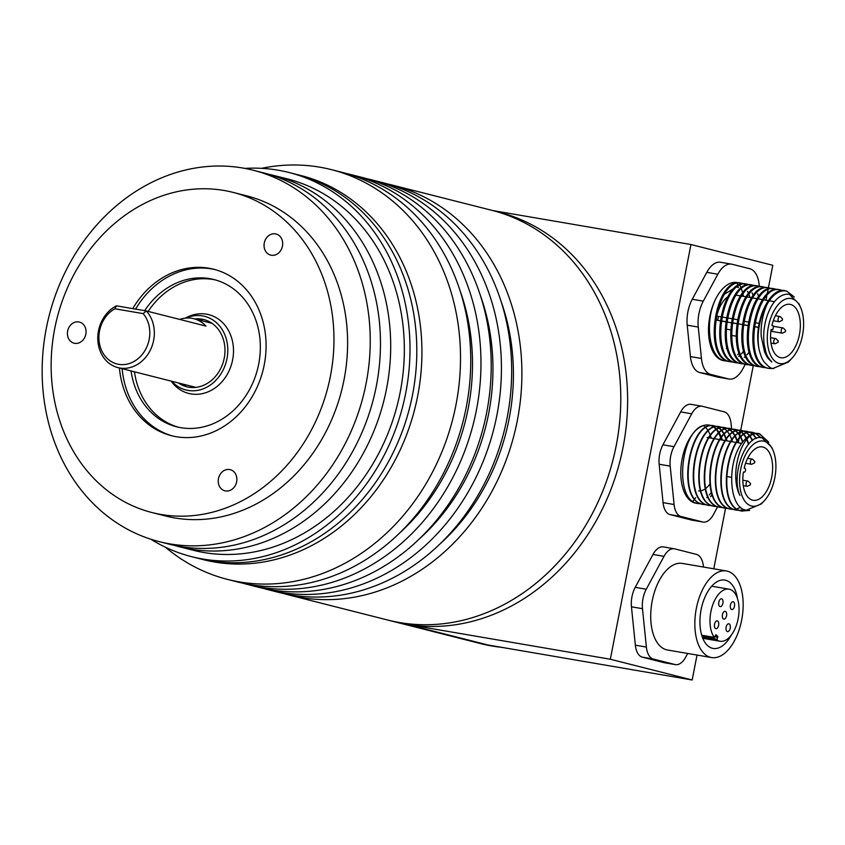 <?xml version="1.0" encoding="UTF-8"?>
<svg xmlns="http://www.w3.org/2000/svg" width="845" height="845" viewBox="0 0 845 845"><rect width="100%" height="100%" fill="white"/><g stroke="black" fill="none" stroke-linecap="round" stroke-linejoin="round"><path stroke-width="1.27" d="M283.825 593.591A211.366 178.897 -75.8 0 0 288.916 594.975A211.366 178.897 -75.8 0 0 517.362 420.345A211.366 178.897 -75.8 0 0 392.851 185.224L491.737 210.299A211.366 178.897 104.2 0 1 620.262 382.553A211.366 178.897 104.2 0 1 387.802 620.061A211.366 178.897 -75.8 0 0 616.248 445.421A211.366 178.897 -75.8 0 0 491.737 210.299L498.561 212.032A211.366 178.897 104.2 0 1 627.085 384.274A211.366 178.897 104.2 0 1 394.615 621.793L480.319 643.531A211.366 178.897 -75.8 0 0 501.655 647.344M743.473 296.373A46.232 24.568 99.7 0 0 743.009 294.271M742.723 293.141A46.232 24.568 99.7 0 0 741.477 289.127M741.171 288.335A46.232 24.568 99.7 0 0 739.945 285.515M492.772 210.563L690.946 244.522L772.784 265.288L768.179 288.969M767.978 290.015L767.344 293.247M766.816 296.014L765.992 300.228M753.254 365.737L740.664 430.527M740.653 430.58L740.526 431.267M740.484 431.446L740.241 432.703M740.188 433.01L739.766 435.154M739.681 435.608L739.048 438.851M738.91 439.558L738.276 442.791M725.549 508.289L713.782 568.801M697.019 655.065L692.171 679.993L488.114 645.02L406.287 624.265L610.343 659.237L692.171 679.993M690.946 244.522L610.343 659.237M288.916 594.975L394.615 621.793A211.366 178.897 -75.8 0 0 406.287 624.265M264.274 242.99A10.9 9.221 -75.8 0 0 270.685 255.116A10.9 9.221 -75.8 0 0 282.473 246.106A10.9 9.221 -75.8 0 0 276.051 233.991A10.9 9.221 -75.8 0 0 264.274 242.99M218.454 478.682A10.9 9.221 -75.8 0 0 224.876 490.808A10.9 9.221 -75.8 0 0 236.653 481.798A10.9 9.221 -75.8 0 0 230.241 469.672A10.9 9.221 -75.8 0 0 218.454 478.682M67.642 331.06A10.9 9.221 -75.8 0 0 74.064 343.186A10.9 9.221 -75.8 0 0 85.841 334.187A10.9 9.221 -75.8 0 0 79.419 322.061A10.9 9.221 -75.8 0 0 67.642 331.06M119.409 367.987A85.873 72.681 -75.8 0 0 171.44 435.703A85.873 72.681 -75.8 0 0 264.253 364.755A85.873 72.681 -75.8 0 0 213.669 269.238A85.873 72.681 -75.8 0 0 132.739 308.626M191.572 556.654L203.508 559.686A198.152 167.711 -75.8 0 0 417.683 395.956A198.152 167.711 -75.8 0 0 300.947 175.538L295.834 174.239A198.152 167.711 104.2 0 1 412.561 394.668A198.152 167.711 104.2 0 1 198.385 558.387A198.152 167.711 -75.8 0 0 412.561 394.668A198.152 167.711 -75.8 0 0 295.834 174.239L289.011 172.507A198.152 167.711 104.2 0 1 405.748 392.936A198.152 167.711 104.2 0 1 191.572 556.654A198.152 167.711 104.2 0 1 150.811 539.216M244.87 168.408A198.152 167.711 104.2 0 1 289.011 172.507M268.615 174.25A191.551 162.124 104.2 0 1 273.748 175.454L287.395 178.908A191.551 162.124 104.2 0 1 400.234 391.985A191.551 162.124 104.2 0 1 193.199 550.253L179.552 546.789A191.551 162.124 104.2 0 1 174.461 545.395M273.748 175.454A191.551 162.124 104.2 0 1 386.587 388.531A191.551 162.124 104.2 0 1 179.552 546.789M253.289 170.257L263.524 172.855A191.551 162.124 104.2 0 1 376.363 385.933A191.551 162.124 104.2 0 1 169.327 544.201L159.092 541.603A191.551 162.124 104.2 0 1 46.264 328.525A191.551 162.124 104.2 0 1 253.289 170.257A191.551 162.124 104.2 0 1 366.128 383.334A191.551 162.124 104.2 0 1 159.092 541.603M233.157 192.406L246.793 195.871A165.134 139.763 104.2 0 1 344.073 379.563A165.134 139.763 104.2 0 1 165.588 515.989L151.952 512.535A165.134 139.763 104.2 0 1 54.682 328.842A165.134 139.763 104.2 0 1 233.157 192.406A165.134 139.763 104.2 0 1 330.427 376.099A165.134 139.763 104.2 0 1 151.952 512.535M131.049 370.944A75.955 64.294 -75.8 0 0 176.605 426.788A75.955 64.294 -75.8 0 0 221.855 419.236A75.955 64.294 -75.8 0 0 260.207 342.32A75.955 64.294 -75.8 0 0 213.965 279.537A75.955 64.294 -75.8 0 0 168.715 287.089A75.955 64.294 -75.8 0 0 144.664 310.675M215.655 279.991A75.955 64.294 -75.8 0 0 172.126 287.955A75.955 64.294 -75.8 0 0 148.15 311.425M134.45 371.811A75.955 64.294 -75.8 0 0 178.316 427.2M171.134 381.106A40.644 34.402 -75.8 0 0 212.908 389.387A40.644 34.402 -75.8 0 0 230.664 335.19A40.644 34.402 -75.8 0 0 185.382 318.142M171.778 381.275A37.983 32.142 -75.8 0 0 208.567 386.197A37.983 32.142 -75.8 0 0 225.763 337.25A37.983 32.142 -75.8 0 0 185.9 318.09M178.485 382.975A34.677 29.353 -75.8 0 0 207.416 383.324A34.677 29.353 -75.8 0 0 224.274 343.028A34.677 29.353 -75.8 0 0 194.73 318.956M215.031 269.597A85.873 72.681 -75.8 0 0 165.25 278.47A85.873 72.681 -75.8 0 0 135.58 309.112M122.134 368.684A85.873 72.681 -75.8 0 0 172.813 436.031M116.388 305.827L114.899 308.774A29.723 25.16 -75.8 0 0 102.034 351.34A29.723 25.16 -75.8 0 0 139.171 357.699A29.723 25.16 -75.8 0 0 143.143 313.622L146.312 310.949A33.029 27.948 104.2 0 1 150.727 349.302A33.029 27.948 104.2 0 1 119.768 368.008A33.029 27.948 104.2 0 1 117.941 367.617A33.029 27.948 104.2 0 1 97.788 339.151A33.029 27.948 104.2 0 1 116.388 305.827L146.312 310.949L205.99 326.086A33.029 27.948 -75.8 0 0 193.854 318.734A33.029 27.948 -75.8 0 0 192.037 318.343A33.029 27.948 -75.8 0 0 179.679 319.421M143.143 313.622L114.899 308.774M203.444 319.463A36.324 30.747 -75.8 0 0 199.515 320.16M183.27 384.19A36.324 30.747 -75.8 0 0 186.386 386.683M180.027 383.968A39.63 33.547 104.2 0 1 179.425 383.207M195.66 319.188A39.63 33.547 104.2 0 1 196.558 318.808M195.839 387.38A33.029 27.948 104.2 0 1 195.691 387.337L117.941 367.617M193.854 318.734L211.926 323.318A33.029 27.948 104.2 0 1 212.084 323.35M165.419 547.222A211.366 178.897 -75.8 0 0 227.537 579.406A211.366 178.897 -75.8 0 0 455.983 404.776A211.366 178.897 -75.8 0 0 331.472 169.655A211.366 178.897 -75.8 0 0 261.527 168.335M227.537 579.406L237.762 582.004A211.366 178.897 -75.8 0 0 466.218 407.364A211.366 178.897 -75.8 0 0 341.707 172.243L331.472 169.655M398.608 533.966A201.459 170.51 -75.8 0 0 468.172 408.547A201.459 170.51 -75.8 0 0 460.208 291.134M242.906 583.208A211.366 178.897 -75.8 0 0 247.997 584.592A211.366 178.897 -75.8 0 0 476.443 409.962A211.366 178.897 -75.8 0 0 351.932 174.841A211.366 178.897 -75.8 0 0 346.799 173.626M247.997 584.592L258.221 587.19A211.366 178.897 -75.8 0 0 486.678 412.561A211.366 178.897 -75.8 0 0 362.167 177.439L351.932 174.841M419.067 539.163A201.459 170.51 -75.8 0 0 488.632 413.733A201.459 170.51 -75.8 0 0 480.668 296.32M263.365 588.395A211.366 178.897 -75.8 0 0 268.456 589.789A211.366 178.897 -75.8 0 0 496.902 415.149A211.366 178.897 -75.8 0 0 372.391 180.027A211.366 178.897 -75.8 0 0 367.258 178.823M268.456 589.789L278.681 592.377A211.366 178.897 -75.8 0 0 507.137 417.747A211.366 178.897 -75.8 0 0 382.627 182.626L372.391 180.027M439.527 544.349A201.459 170.51 -75.8 0 0 509.091 418.919A201.459 170.51 -75.8 0 0 501.127 301.517M392.851 185.224A211.366 178.897 -75.8 0 0 387.718 184.009M736.576 282.473L737.854 282.716A39.63 21.062 99.7 0 0 736.998 282.536A39.63 21.062 99.7 0 0 717.659 295.401A39.63 21.062 99.7 0 0 708.68 335.169A39.63 21.062 99.7 0 0 722.75 360.477A39.63 21.062 99.7 0 0 723.605 360.657L724.651 360.804C707.994 358.09 704.054 317.234 717.659 295.401M724.482 294.208L735.889 287.205M737.115 287.258L738.361 287.49L738.107 286.571M737.907 285.853L737.273 283.519M737.167 283.149L737.009 282.568M733.333 362.104L730.164 361.745C702.385 357.298 717.521 274.572 742.523 283.519L743.885 283.962M744.392 284.184L746.473 285.441M750.698 290.236L751.184 291.071M752.103 292.877L753.233 295.666M743.547 351.34L741.456 353.833M740.209 355.122L738.826 356.389M727.82 361.164L725.549 360.984M740.643 283.159L742.523 283.519M738.847 363.054L735.678 362.685C707.899 358.238 723.035 275.523 748.036 284.459L749.399 284.913M749.906 285.135L751.987 286.381M756.212 291.187L756.697 292.011M757.616 293.817L758.747 296.616M749.061 352.28L746.969 354.773M745.723 356.072L744.35 357.329M746.156 284.1L748.036 284.459M744.361 363.994L741.192 363.635C713.423 359.188 728.548 276.463 753.55 285.409L754.912 285.853M751.67 285.05L753.55 285.409M749.874 364.945L746.716 364.575C718.937 360.128 734.062 277.413 759.074 286.349L760.426 286.804M757.183 285.99L759.074 286.349M755.388 365.885L752.23 365.526C724.45 361.068 739.576 278.354 764.588 287.3L765.94 287.744M762.697 286.941L764.588 287.3M760.901 366.836L757.743 366.466C729.964 362.019 745.089 279.304 770.101 288.24L771.464 288.694M768.211 287.881L770.101 288.24M766.426 367.776L763.257 367.417C735.477 362.959 750.603 280.244 775.615 289.18L776.977 289.634M773.724 288.832L775.615 289.18M773.735 368.568L768.77 368.357C740.991 363.91 756.117 281.195 781.129 290.131L782.491 290.585M779.248 289.772L781.129 290.131M800.648 307.559A33.029 17.555 99.7 0 0 791.754 298.644A33.029 17.555 99.7 0 0 768.401 326.719A33.029 17.555 99.7 0 0 779.153 363.445A33.029 17.555 99.7 0 0 791.955 358.259A33.029 17.555 99.7 0 0 800.648 307.559L799.043 303.883L789.262 294.303C784.604 293.701 780.167 295.602 775.953 299.996C771.696 304.622 768.359 311.203 765.94 319.759C763.743 328.05 763.162 336.257 764.176 344.39C766.415 353.886 765.665 354.815 771.834 361.977C766.742 357.498 767.471 357.583 764.556 351.911L761.26 336.595C760.342 325.8 763.067 312.914 767.292 303.915C773.26 294.007 779.713 289.729 786.642 291.071L794.268 296.954M784.762 290.712L786.642 291.071M791.955 358.259L788.459 361.987L773.038 368.441C771.263 368.79 768.274 366.572 764.07 361.797C761.609 359.041 759.18 350.654 758.778 347.707C753.265 321.037 770.746 285.61 785.586 290.891L785.29 290.817M769.668 368.547L767.714 368.177C739.935 363.73 755.06 281.015 780.072 289.951M764.155 367.607L762.201 367.237C734.421 362.78 749.547 280.065 774.559 289.001M758.641 366.656L756.687 366.286C728.908 361.84 744.033 279.125 769.045 288.06M753.127 365.716L751.173 365.346C723.394 360.889 738.519 278.174 763.531 287.11M747.614 364.765L745.66 364.396C717.88 359.949 733.006 277.234 758.007 286.17M742.1 363.825L740.135 363.456C712.356 358.998 727.492 276.283 752.494 285.219L754.363 285.895M736.576 362.875L734.622 362.505C706.842 358.058 721.979 275.343 746.98 284.279L748.85 284.955M731.062 361.935L729.108 361.565C701.329 357.108 716.454 274.393 741.466 283.328L740.473 284.659M737.854 282.716L739.797 283.043M785.322 331.694L785.575 330.395L785.322 331.694M785.47 331.673L782.671 333.067A2.641 1.405 -80.3 0 1 782.143 333.162A2.641 1.405 -80.3 0 1 782.079 333.141A2.641 1.405 -80.3 0 1 781.213 330.258A2.641 1.405 -80.3 0 1 783.03 327.945A2.641 1.405 -80.3 0 1 783.093 327.966A2.641 1.405 -80.3 0 1 783.505 328.209L785.681 330.458M782.238 320.255L782.491 318.966L782.238 320.255M782.385 320.234L779.576 321.628A2.641 1.405 -80.3 0 1 779.048 321.723A2.641 1.405 -80.3 0 1 778.995 321.713A2.641 1.405 -80.3 0 1 778.118 318.829A2.641 1.405 -80.3 0 1 779.946 316.516A2.641 1.405 -80.3 0 1 779.998 316.526A2.641 1.405 -80.3 0 1 780.41 316.78L782.586 319.019M777.949 342.288L778.203 340.989L777.949 342.288M778.097 342.267L775.298 343.661A2.641 1.405 -80.3 0 1 774.77 343.757A2.641 1.405 -80.3 0 1 774.707 343.746A2.641 1.405 -80.3 0 1 773.84 340.862A2.641 1.405 -80.3 0 1 775.657 338.549A2.641 1.405 -80.3 0 1 775.721 338.56A2.641 1.405 -80.3 0 1 776.132 338.813L778.308 341.053M724.566 360.773A39.63 21.062 99.7 0 0 726.816 360.741M737.622 354.752A39.63 21.062 99.7 0 0 739.238 352.978M750.033 297.503A39.63 21.062 99.7 0 0 749.219 295.095M748.638 293.627A39.63 21.062 99.7 0 0 747.55 291.377M759.328 286.423L759.159 284.723A26.417 14.038 99.7 0 0 749.864 268.763L732.15 264.263A26.417 14.038 99.7 0 0 731.569 264.147A26.417 14.038 99.7 0 0 717.817 274.234L703.293 301.147A26.417 14.038 99.7 0 0 698.255 327.068L701.445 358.47A26.417 14.038 99.7 0 0 710.74 374.43L728.453 378.919A26.417 14.038 99.7 0 0 729.034 379.046A26.417 14.038 99.7 0 0 742.787 368.959L745.301 364.301M772.805 329.877L773.566 325.99L771.886 325.568A27.082 14.386 -80.3 0 1 790.022 304.348A27.082 14.386 -80.3 0 1 790.614 304.475A27.082 14.386 -80.3 0 1 799.539 334.039A27.082 14.386 -80.3 0 1 780.875 357.741A27.082 14.386 -80.3 0 1 780.284 357.615A27.082 14.386 -80.3 0 1 771.136 329.455L772.805 329.877L771.115 329.582M728.453 378.919L717.426 377.028A26.417 14.038 99.7 0 0 717.996 377.155L729.034 379.046M717.426 377.028L699.702 372.539L710.74 374.43M701.445 358.47L690.418 356.579A26.417 14.038 99.7 0 0 699.702 372.539M690.418 356.579L687.217 325.177L698.255 327.068M703.293 301.147L692.256 299.257A26.417 14.038 99.7 0 0 687.217 325.177M692.256 299.257L706.79 272.343L717.817 274.234M731.569 264.147L720.542 262.256A26.417 14.038 99.7 0 0 706.79 272.343M758.567 327.3L754.11 326.54M747.54 325.409L743.082 324.649M742.016 324.459L737.558 323.698M736.502 323.519L732.045 322.758M725.475 321.628L721.017 320.868M719.961 320.688L715.979 320.001L719.94 320.815M758.546 327.438L754.089 326.666M747.519 325.547L743.061 324.776M736.491 323.656L732.034 322.885M730.967 322.705L726.51 321.945M725.454 321.765L720.996 320.994M727.82 296.796A27.082 14.386 99.7 0 0 716.74 316.114L720.605 316.78M721.662 316.959L726.119 317.72M727.175 317.9L731.633 318.671M732.689 318.85L737.146 319.611M754.754 322.632L759.211 323.392M716.74 316.114L718.408 316.537L717.68 320.297M726.33 348.362A27.082 14.386 99.7 0 0 727.239 348.393M758.778 347.707A39.63 21.062 -80.3 0 1 767.292 303.915M695.583 497.768L694.886 498.698M694.706 498.93L692.953 501.275M709.177 425.067L711.564 425.806M711.765 425.901L714.131 427.38M714.321 427.528L716.56 429.799M716.74 430.02L718.81 433.231M718.968 433.548L720.827 438.027M720.965 438.46L721.387 439.896M710.92 493.057L709.356 494.959M707.973 496.448L706.779 497.599M701.033 503.81L697.547 503.462C673.454 499.986 680.669 429.862 704.054 425.394A39.63 21.062 99.7 0 0 681.26 464.57A39.63 21.062 99.7 0 0 695.034 503.028A39.63 21.062 99.7 0 0 695.9 503.208A39.63 21.062 99.7 0 0 696.776 503.324M706.547 504.761L703.061 504.402C675.282 499.955 690.407 417.229 715.419 426.176L717.078 426.757M717.278 426.841L719.655 428.32M719.845 428.478L722.074 430.739M722.253 430.971L724.323 434.182M724.482 434.488L726.341 438.967M726.478 439.4L726.901 440.837M703.748 504.549L702.639 504.328C674.859 499.881 689.985 417.166 714.997 426.102L715.419 426.176M712.071 505.701L708.575 505.352C680.795 500.895 695.921 418.18 720.933 427.116L722.591 427.697M722.792 427.792L725.168 429.271M725.359 429.418L727.587 431.689M727.767 431.911L729.837 435.122M730.006 435.439L731.854 439.907M731.992 440.351L732.425 441.787M709.261 505.5L708.152 505.278C680.373 500.821 695.498 418.106 720.51 427.042L720.933 427.116M717.585 506.651L714.088 506.292C686.309 501.845 701.434 419.12 726.446 428.066L728.105 428.647M728.316 428.732L730.682 430.211M730.872 430.369L733.101 432.629M733.28 432.862L735.351 436.073M735.52 436.379L737.368 440.858M737.516 441.291L737.938 442.727M714.775 506.44L713.666 506.218C685.886 501.772 701.012 419.057 726.024 427.992L726.446 428.066M723.098 507.591L719.602 507.243C691.823 502.786 706.948 420.071 731.96 429.007L733.629 429.587M733.83 429.682L736.196 431.161M736.386 431.309L738.614 433.58M738.794 433.802L740.864 437.013M741.033 437.33L742.892 441.808M720.289 507.391L719.179 507.169C691.4 502.712 706.536 419.997 731.538 428.933L731.96 429.007M728.612 508.532L725.116 508.183C697.336 503.736 712.472 421.011 737.474 429.957L739.143 430.538M739.343 430.623L741.709 432.101M741.899 432.26L744.139 434.52M744.308 434.752L746.388 437.963M747.012 439.21L748.776 443.952M725.802 508.331L724.693 508.109C696.914 503.662 712.05 420.947 737.051 429.883L737.474 429.957M734.125 509.482L730.629 509.123C702.85 504.676 717.986 421.961 742.987 430.897L744.656 431.478M744.857 431.573L747.223 433.052M747.413 433.2L749.652 435.471M750.149 436.115L752.631 440.393M733.925 509.398L730.217 509.06C702.438 504.602 717.563 421.887 742.565 430.823L742.987 430.897M739.639 510.422L736.143 510.074C708.374 505.627 723.5 422.901 748.501 431.848L750.17 432.429M750.371 432.513L752.737 433.992M753.022 434.224L756.528 438.323M736.84 510.222L735.731 510C707.952 505.553 723.077 422.827 748.089 431.774L748.501 431.848M749.599 510.433L741.667 511.014C713.888 506.567 729.013 423.852 754.025 432.788L755.683 433.369M755.884 433.464L760.975 437.731M744.096 509.482L739.861 510.412M742.354 511.172L741.245 510.95C713.465 506.493 728.591 423.778 753.603 432.714L754.025 432.788M772.932 450.11A33.029 17.555 99.7 0 0 764.038 441.206A33.029 17.555 99.7 0 0 740.695 469.271A33.029 17.555 99.7 0 0 751.448 505.997A33.029 17.555 99.7 0 0 764.25 500.81A33.029 17.555 99.7 0 0 772.932 450.11L771.686 447.248L762.158 437.911C746.378 432.862 730.524 474.256 739.924 495.497C729.626 475.756 739.84 438.872 753.687 433.897L759.539 433.738L768.707 442.241M764.25 500.81L761.356 503.905L746.293 510.2C728.369 508.32 726.373 460.187 743.568 440.942C748.702 434.9 753.888 432.471 759.116 433.665L759.539 433.738M759.116 433.665L767.756 441.174M753.603 432.714L755.462 433.39M755.662 433.485L760.584 437.699M748.089 431.774L749.948 432.439M750.149 432.545L752.515 434.076M752.81 434.33L756.222 438.428M740.664 507.285L737.072 508.838M736.851 508.901L734.147 509.387M742.565 430.823L744.434 431.499M744.635 431.594L746.991 433.126M747.181 433.284L749.409 435.619M749.927 436.305L752.335 440.604M737.051 429.883L738.921 430.549M739.121 430.654L741.477 432.186M741.667 432.344L743.896 434.679M744.065 434.9L746.124 438.206M746.758 439.506L748.48 444.301M731.538 428.933L733.407 429.609M733.608 429.704L735.963 431.235M736.153 431.394L738.382 433.728M738.551 433.96L740.611 437.256M740.769 437.573L742.607 442.178M726.024 427.992L727.894 428.668M728.094 428.764L730.45 430.295M730.64 430.454L732.858 432.788M733.037 433.02L735.097 436.316M735.256 436.633L737.093 441.227M737.231 441.671L737.516 442.653M714.997 426.102L716.856 426.778M717.056 426.873L719.422 428.404M719.613 428.563L721.831 430.897M722.01 431.13L724.07 434.425M724.228 434.742L726.056 439.337M726.204 439.78L726.489 440.763M698.234 503.609L695.034 503.028M697.157 503.356A39.63 21.062 99.7 0 0 699.745 503.208M710.55 496.638A39.63 21.062 99.7 0 0 712.314 494.568M722.317 440.055A39.63 21.062 99.7 0 0 721.535 437.721M721.387 437.319A39.63 21.062 99.7 0 0 719.412 433.147M719.232 432.851A39.63 21.062 99.7 0 0 717.067 429.82M716.887 429.609A39.63 21.062 99.7 0 0 714.574 427.443M714.374 427.295A39.63 21.062 99.7 0 0 711.934 425.88M711.733 425.795A39.63 21.062 99.7 0 0 709.282 425.088A39.63 21.062 99.7 0 0 704.054 425.394M754.522 462.817L754.775 461.518L754.522 462.817M754.669 462.796L751.87 464.19A2.641 1.405 -80.3 0 1 751.342 464.275A2.641 1.405 -80.3 0 1 751.279 464.264A2.641 1.405 -80.3 0 1 750.413 461.381A2.641 1.405 -80.3 0 1 752.23 459.067A2.641 1.405 -80.3 0 1 752.293 459.078A2.641 1.405 -80.3 0 1 752.705 459.331L754.881 461.581M750.244 484.84L750.497 483.551L750.244 484.84M750.392 484.829L747.582 486.213A2.641 1.405 -80.3 0 1 747.054 486.308A2.641 1.405 -80.3 0 1 747.001 486.297A2.641 1.405 -80.3 0 1 746.124 483.414A2.641 1.405 -80.3 0 1 747.952 481.101A2.641 1.405 -80.3 0 1 748.005 481.111A2.641 1.405 -80.3 0 1 748.416 481.365L750.592 483.615M731.622 428.922L731.094 423.789A19.815 10.531 99.7 0 0 724.123 411.821L702.47 406.329A19.815 10.531 99.7 0 0 702.037 406.234A19.815 10.531 99.7 0 0 691.717 413.796L673.972 446.688A19.815 10.531 99.7 0 0 670.191 466.123L674.088 504.518A19.815 10.531 99.7 0 0 681.059 516.485L702.713 521.978A19.815 10.531 99.7 0 0 703.146 522.062A19.815 10.531 99.7 0 0 713.465 514.499L717.68 506.683M744.118 472.186A1.986 1.056 -80.3 0 0 745.48 470.443A1.986 1.056 -80.3 0 0 744.836 468.288L744.181 468.119A27.082 14.386 -80.3 0 1 762.317 446.91A27.082 14.386 -80.3 0 1 762.908 447.037A27.082 14.386 -80.3 0 1 771.823 476.591A27.082 14.386 -80.3 0 1 753.17 500.293A27.082 14.386 -80.3 0 1 752.578 500.166A27.082 14.386 -80.3 0 1 743.42 472.006L744.118 472.186A1.986 1.056 -80.3 0 1 744.075 472.175M702.713 521.978L691.685 520.087A19.815 10.531 99.7 0 0 692.118 520.171L703.146 522.062M691.685 520.087L670.032 514.594L681.059 516.485M674.088 504.518L663.061 502.627A19.815 10.531 99.7 0 0 670.032 514.594M663.061 502.627L659.163 464.243L670.191 466.123M673.972 446.688L662.934 444.797A19.815 10.531 99.7 0 0 659.163 464.243M662.934 444.797L680.69 411.906L691.717 413.796M691.442 404.438A19.815 10.531 99.7 0 0 691.009 404.343A19.815 10.531 99.7 0 0 680.69 411.906M703.536 425.553A39.63 21.062 -80.3 0 1 705.85 427.718M706.04 427.929A39.63 21.062 -80.3 0 1 708.205 430.961M708.374 431.256A39.63 21.062 -80.3 0 1 710.36 435.428M710.508 435.83A39.63 21.062 -80.3 0 1 711.289 438.164M698.614 490.924A27.082 14.386 99.7 0 0 700.663 490.839M701.984 490.522A27.082 14.386 99.7 0 0 705.343 488.759M706.24 488.072A27.082 14.386 99.7 0 0 709.853 484.122M743.568 440.942A39.63 21.062 -80.3 0 1 753.687 433.897M727.376 571.178A43.929 23.343 -80.3 0 1 741.847 619.11A43.929 23.343 -80.3 0 1 711.585 657.558A43.929 23.343 -80.3 0 1 710.624 657.357A43.929 23.343 -80.3 0 1 696.153 609.414A43.929 23.343 -80.3 0 1 726.425 570.966A43.929 23.343 -80.3 0 1 727.376 571.178M726.425 570.966L682.306 563.414A43.929 23.343 99.7 0 0 652.034 601.851A43.929 23.343 99.7 0 0 666.504 649.794A43.929 23.343 99.7 0 0 667.465 649.995L711.585 657.558M703.452 567.037L703.389 566.34A19.815 10.531 99.7 0 0 696.417 554.373L674.764 548.88A19.815 10.531 99.7 0 0 674.331 548.785A19.815 10.531 99.7 0 0 664.012 556.348L646.256 589.24A19.815 10.531 99.7 0 0 642.475 608.685L646.383 647.069A19.815 10.531 99.7 0 0 653.343 659.037L675.007 664.529A19.815 10.531 99.7 0 0 675.44 664.624A19.815 10.531 99.7 0 0 685.749 657.061L687.693 653.46M731.147 635.292A34.677 18.432 -80.3 0 1 713.148 648.442A34.677 18.432 -80.3 0 1 712.388 648.284A34.677 18.432 -80.3 0 1 700.97 610.439A34.677 18.432 -80.3 0 1 724.862 580.082A34.677 18.432 -80.3 0 1 725.612 580.251A34.677 18.432 -80.3 0 1 737.463 598.482M675.007 664.529L663.969 662.638A19.815 10.531 99.7 0 0 664.402 662.734L675.44 664.624M663.969 662.638L642.316 657.146L653.343 659.037M646.383 647.069L635.345 645.179A19.815 10.531 99.7 0 0 642.316 657.146M635.345 645.179L631.447 606.794L642.475 608.685M646.256 589.24L635.229 587.349A19.815 10.531 99.7 0 0 631.447 606.794M635.229 587.349L652.984 554.457L664.012 556.348M663.726 546.99A19.815 10.531 99.7 0 0 663.293 546.895A19.815 10.531 99.7 0 0 652.984 554.457M715.24 635.979L717.806 636.422L715.968 634.722L714.278 637.373A26.417 14.038 -80.3 0 1 712.092 606.858A26.417 14.038 -80.3 0 1 728.981 589.166A26.417 14.038 -80.3 0 1 729.552 589.292A26.417 14.038 -80.3 0 1 738.255 618.128A26.417 14.038 -80.3 0 1 720.056 641.249A26.417 14.038 -80.3 0 1 719.475 641.133A26.417 14.038 -80.3 0 1 717.247 640.172L717.141 639.274L702.174 636.707M725.274 611.326A3.961 2.102 -80.3 0 1 726.573 615.646A3.961 2.102 -80.3 0 1 723.848 619.121A3.961 2.102 -80.3 0 1 723.764 619.1A3.961 2.102 -80.3 0 1 722.454 614.769A3.961 2.102 -80.3 0 1 725.19 611.305A3.961 2.102 -80.3 0 1 725.274 611.326M733.206 601.777A3.961 2.102 -80.3 0 1 734.516 606.097A3.961 2.102 -80.3 0 1 731.781 609.572A3.961 2.102 -80.3 0 1 731.696 609.551A3.961 2.102 -80.3 0 1 730.397 605.231A3.961 2.102 -80.3 0 1 733.122 601.756A3.961 2.102 -80.3 0 1 733.206 601.777M728.929 623.811A3.961 2.102 -80.3 0 1 730.238 628.131A3.961 2.102 -80.3 0 1 727.503 631.606A3.961 2.102 -80.3 0 1 727.418 631.585A3.961 2.102 -80.3 0 1 726.109 627.254A3.961 2.102 -80.3 0 1 728.844 623.79A3.961 2.102 -80.3 0 1 728.929 623.811M721.619 598.841A3.961 2.102 -80.3 0 1 722.919 603.161A3.961 2.102 -80.3 0 1 720.193 606.625A3.961 2.102 -80.3 0 1 720.109 606.615A3.961 2.102 -80.3 0 1 718.799 602.284A3.961 2.102 -80.3 0 1 721.535 598.82A3.961 2.102 -80.3 0 1 721.619 598.841M717.331 620.864A3.961 2.102 -80.3 0 1 718.641 625.194A3.961 2.102 -80.3 0 1 715.905 628.659A3.961 2.102 -80.3 0 1 715.821 628.648A3.961 2.102 -80.3 0 1 714.521 624.318A3.961 2.102 -80.3 0 1 717.247 620.853A3.961 2.102 -80.3 0 1 717.331 620.864M717.806 636.422L717.141 639.274M701.699 635.208L714.278 637.373M717.247 640.172L702.522 637.648M714.944 636.781L717.88 637.288M782.143 333.162L770.894 331.229M779.048 321.723L773.291 320.73M735.889 336.141L731.432 335.37M774.77 343.757L770.999 343.112M775.657 338.549L770.555 337.673M730.365 329.825L725.897 329.064M779.946 316.516L775.383 315.734M783.03 327.945L773.502 326.318M748.089 321.966L743.632 321.195M736.164 295.127L740.621 295.887M741.688 296.067L746.146 296.827M747.202 297.017L751.659 297.778M752.715 297.958L757.173 298.718M758.229 298.908L762.686 299.669M763.743 299.848L768.2 300.609M769.256 300.788L774.506 301.697M702.037 406.234L691.009 404.343M747.054 486.308L743.283 485.664M751.342 464.275L745.575 463.292M752.23 459.067L747.677 458.286M731.506 477.33L726.373 476.453M747.952 481.101L742.839 480.224M707.17 437.457L708.638 437.71M709.061 437.784L714.152 438.65M714.574 438.724L719.665 439.601M720.088 439.675L725.179 440.541M725.601 440.615L730.703 441.491M731.115 441.565L736.217 442.431M736.639 442.505L741.752 443.382M674.331 548.785L663.293 546.895M720.056 641.249L702.776 638.292M714.426 637.468L701.72 635.292M728.981 589.166L711.701 586.208"/></g></svg>
